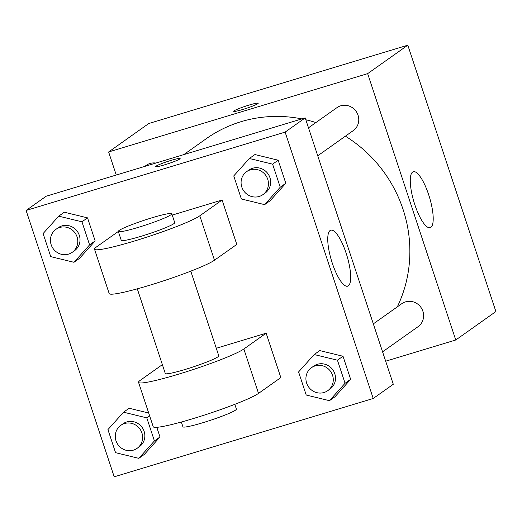 <?xml version="1.0" encoding="UTF-8"?>
<svg xmlns="http://www.w3.org/2000/svg" width="522" height="522" viewBox="0 0 522 522"><rect width="100%" height="100%" fill="white"/><g stroke="black" fill="none" stroke-linecap="round" stroke-linejoin="round"><path stroke-width="0.78" d="M116.256 175.033L108.628 151.967L148.777 123.518L407.806 45.186L495.9 311.549L455.752 339.998L385.673 361.191M301.846 118.905A131.446 125.75 -125.3 0 0 241.079 121.678A131.446 125.75 -125.3 0 0 206.19 138.741L183.796 154.603M397.307 306.864A131.446 125.75 -125.3 0 0 345.394 136.183M315.908 122.553A131.446 125.75 -125.3 0 0 305.827 119.773M108.628 151.967L367.658 73.635L455.752 339.998M382.574 351.828L418.076 326.668A14.081 13.474 -125.3 0 0 422.05 309.252A14.081 13.474 -125.3 0 0 405.529 301.86A14.081 13.474 -125.3 0 0 401.79 303.687L373.321 323.862M155.863 163.053A14.081 13.474 -125.3 0 0 150.042 163.471A14.081 13.474 -125.3 0 0 146.304 165.298L144.718 166.427M308.489 127.812L336.951 107.643A14.081 13.474 54.7 0 1 356.089 111.343A14.081 13.474 54.7 0 1 353.237 130.624L317.735 155.784M367.658 73.635L407.806 45.186M412.602 172.058A29.232 8.104 -106.8 0 1 413.28 171.725A29.232 8.104 -106.8 0 1 429.502 197.355A29.232 8.104 -106.8 0 1 430.206 227.683A29.232 8.104 -106.8 0 1 414.383 203.339A29.232 8.104 -106.8 0 1 412.602 172.058M242.887 109.444A12.906 1.148 161.7 0 1 233.693 111.323A12.906 1.148 161.7 0 1 245.588 106.181A12.906 1.148 161.7 0 1 258.207 103.219A12.906 1.148 161.7 0 1 242.887 109.444M233.693 111.33A12.906 1.148 161.7 0 1 245.594 106.188A12.906 1.148 161.7 0 1 258.207 103.219M46.177 196.226L305.207 117.894L393.294 384.257L373.223 398.482L114.194 476.814L26.1 210.451L46.177 196.226L305.207 117.894L393.294 384.257M264.621 204.637L241.379 198.98L233.752 175.907L249.359 158.499L272.601 164.156L280.236 187.228L264.621 204.637L270.194 200.683L285.808 183.274L270.194 200.683M262.905 194.641L265.137 193.055A14.081 13.474 -125.3 0 0 269.111 175.646A14.081 13.474 -125.3 0 0 252.589 168.247A14.081 13.474 -125.3 0 0 248.85 170.074L246.619 171.66A14.081 13.474 -125.3 0 0 243.767 190.941A14.081 13.474 -125.3 0 0 262.905 194.641A14.081 13.474 -125.3 0 0 266.879 177.226A14.081 13.474 -125.3 0 0 250.358 169.833A14.081 13.474 -125.3 0 0 246.619 171.66M249.359 158.499L254.938 154.551L278.18 160.208L285.808 183.274L280.236 187.228M272.601 164.156L278.18 160.208L285.808 183.274M329.454 400.681L306.212 395.023L298.584 371.951L314.198 354.542L337.44 360.2L345.068 383.272L329.454 400.681L335.033 396.727L350.647 379.318L335.033 396.727M327.738 390.684L329.969 389.105A14.081 13.474 -125.3 0 0 333.943 371.69A14.081 13.474 -125.3 0 0 317.422 364.291A14.081 13.474 -125.3 0 0 313.683 366.124L311.451 367.703A14.081 13.474 -125.3 0 0 308.606 386.985A14.081 13.474 -125.3 0 0 327.738 390.684A14.081 13.474 -125.3 0 0 331.711 373.269A14.081 13.474 -125.3 0 0 315.19 365.876A14.081 13.474 -125.3 0 0 311.451 367.703M314.198 354.542L319.777 350.595L343.013 356.252L350.647 379.318L345.068 383.272M337.44 360.2L343.013 356.252L350.647 379.318M73.974 262.292L50.732 256.635L43.104 233.562L58.712 216.154L81.954 221.811L89.588 244.883L73.974 262.292L79.546 258.338L95.161 240.929L79.546 258.338M72.258 252.296L74.489 250.717A14.081 13.474 -125.3 0 0 78.463 233.301A14.081 13.474 -125.3 0 0 61.942 225.902A14.081 13.474 -125.3 0 0 58.203 227.736L55.971 229.315A14.081 13.474 -125.3 0 0 53.12 248.596A14.081 13.474 -125.3 0 0 72.258 252.296A14.081 13.474 -125.3 0 0 76.232 234.88A14.081 13.474 -125.3 0 0 59.71 227.488A14.081 13.474 -125.3 0 0 55.971 229.315M58.712 216.154L64.291 212.206L87.533 217.863L95.161 240.929L89.588 244.883M81.954 221.811L87.533 217.863L95.161 240.929M138.806 458.336L115.564 452.678L107.937 429.606L123.551 412.197L146.793 417.861L154.421 440.927L138.806 458.336L144.385 454.381L160 436.973L144.385 454.381M137.09 448.339L139.322 446.76A14.081 13.474 -125.3 0 0 143.296 429.345A14.081 13.474 -125.3 0 0 126.774 421.952A14.081 13.474 -125.3 0 0 123.035 423.779L120.804 425.358A14.081 13.474 -125.3 0 0 117.959 444.64A14.081 13.474 -125.3 0 0 137.09 448.339A14.081 13.474 -125.3 0 0 141.064 430.924A14.081 13.474 -125.3 0 0 124.543 423.531A14.081 13.474 -125.3 0 0 120.804 425.358M123.551 412.197L129.13 408.25L148.692 413.013L129.13 408.25M146.793 417.861L149.631 415.845M160 436.973L156.802 427.322L160 436.973L154.421 440.927M156.013 166.185A12.906 1.148 -18.3 0 0 155.628 166.648A12.906 1.148 161.7 0 1 156.013 166.179A12.906 1.148 161.7 0 1 169.252 160.946A12.906 1.148 161.7 0 1 180.142 158.538A12.906 1.148 -18.3 0 0 169.232 160.959A12.906 1.148 -18.3 0 0 156.013 166.185M180.142 158.538A12.906 1.148 161.7 0 1 168.241 163.68A12.906 1.148 161.7 0 1 155.628 166.642M26.1 210.451L285.129 132.118L305.207 117.894M348.357 285.828A29.232 8.104 -106.8 0 1 347.678 286.167A29.232 8.104 -106.8 0 1 331.457 260.53A29.232 8.104 -106.8 0 1 330.752 230.202A29.232 8.104 -106.8 0 1 346.575 254.547A29.232 8.104 -106.8 0 1 348.357 285.828M285.129 132.118L373.223 398.482M319.771 350.595L343.013 356.252M254.938 154.551L278.18 160.208M64.291 212.206L87.533 217.863M216.284 348.272L266.148 333.193L280.829 377.589L258.527 393.392A56.33 4.998 161.7 0 1 200.755 416.249A56.33 4.998 161.7 0 1 153.24 426.748L138.552 382.352A56.33 4.998 161.7 0 1 140.235 380.336L162.368 364.65M172.24 215.09L222.104 200.011L199.802 215.814A56.33 4.998 161.7 0 1 142.03 238.671A56.33 4.998 161.7 0 1 94.508 249.17A56.33 4.998 161.7 0 1 96.185 247.154L118.318 231.468M94.508 249.17L109.189 293.566A56.33 4.998 -18.3 0 0 156.711 283.068A56.33 4.998 -18.3 0 0 214.483 260.21L236.786 244.407L222.104 200.011M190.778 271.146L218.783 355.821A28.168 2.499 161.7 0 1 185.349 369.406A28.168 2.499 161.7 0 1 165.298 373.511L137.293 288.836M258.527 393.392L243.846 348.996L266.148 333.193M243.846 348.996A56.33 4.998 161.7 0 1 186.073 371.853A56.33 4.998 161.7 0 1 138.552 382.352M171.797 213.759L174.733 222.64A28.168 2.499 161.7 0 1 141.299 236.225A28.168 2.499 161.7 0 1 121.254 240.329L118.311 231.448A28.168 2.499 161.7 0 1 144.274 220.232A28.168 2.499 161.7 0 1 171.797 213.759A28.168 2.499 161.7 0 1 138.363 227.344A28.168 2.499 161.7 0 1 118.311 231.448M181.336 422.017L182.915 426.781A28.168 2.499 -18.3 0 0 210.444 420.314A28.168 2.499 -18.3 0 0 236.401 409.098L234.822 404.328M214.483 260.21L199.802 215.814"/></g></svg>
